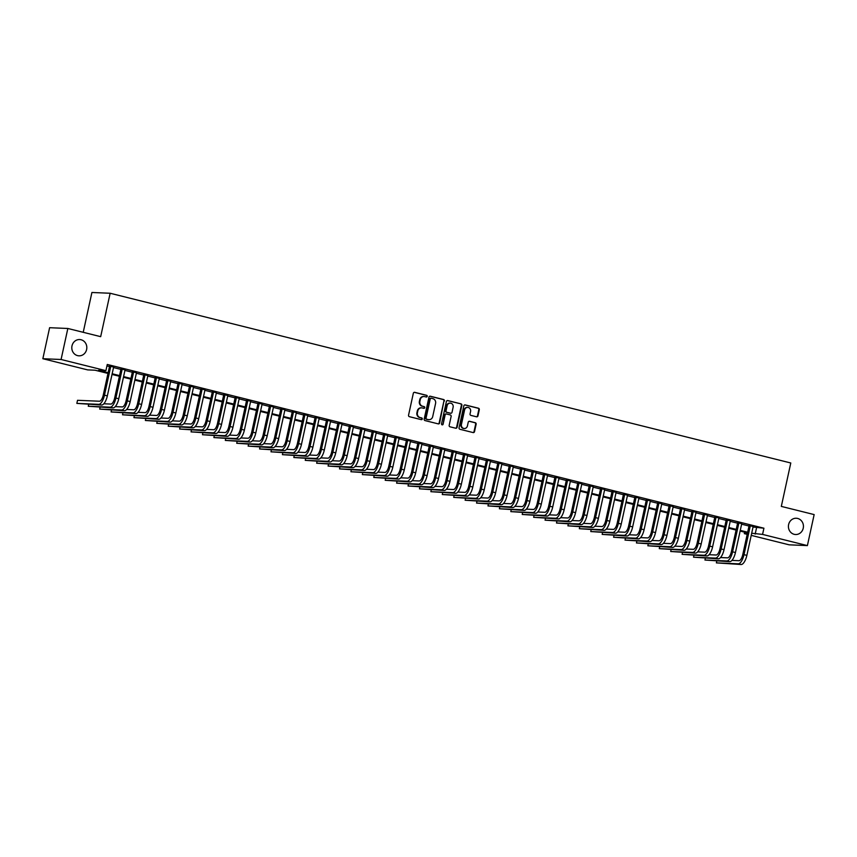 <?xml version="1.0" encoding="UTF-8"?>
<svg xmlns="http://www.w3.org/2000/svg" width="857" height="857" viewBox="0 0 857 857"><rect width="100%" height="100%" fill="white"/><g stroke="black" fill="none" stroke-linecap="round" stroke-linejoin="round"><path stroke-width="1.29" d="M427.225 396.352A0.878 0.803 92.4 0 0 426.625 395.302L414.713 392.335A1.253 1.157 92.4 0 0 413.331 393.267L408.553 415.184A1.253 1.157 92.4 0 0 409.41 416.684L421.312 419.651A0.878 0.803 92.4 0 0 422.287 418.998A0.878 0.803 92.4 0 0 421.687 417.948L420.144 417.563A3.996 3.685 92.4 0 1 417.413 412.774L417.809 410.942A3.996 3.685 92.4 0 1 422.244 407.943L423.787 408.328A0.878 0.803 92.4 0 0 424.751 407.675A0.878 0.803 92.4 0 0 424.151 406.625L422.619 406.239A3.996 3.685 92.4 0 1 419.876 401.451L420.273 399.619A3.996 3.685 92.4 0 1 424.708 396.62L426.25 397.005A0.878 0.803 92.4 0 0 427.225 396.352M426.143 396.973A0.878 0.803 92.4 0 0 426.133 395.281L414.252 392.313M421.205 419.619A0.878 0.803 92.4 0 0 421.194 417.927L420.144 417.563M423.679 408.296A0.878 0.803 92.4 0 0 423.658 406.604L422.619 406.239M788.611 524.57A8.142 7.509 92.4 0 0 795.575 534.522A8.142 7.509 92.4 0 0 803.234 528.212A8.142 7.509 92.4 0 0 796.271 518.249A8.142 7.509 92.4 0 0 788.611 524.57M71.999 345.864A8.142 7.509 92.4 0 0 78.973 355.826A8.142 7.509 92.4 0 0 86.621 349.506A8.142 7.509 92.4 0 0 79.658 339.543A8.142 7.509 92.4 0 0 71.999 345.864M476.567 416.802A1.253 1.157 92.4 0 0 477.96 415.87L479.299 409.721A1.253 1.157 92.4 0 0 478.442 408.221L465.212 404.922A1.253 1.157 92.4 0 0 463.83 405.864L459.052 427.782A1.253 1.157 92.4 0 0 459.909 429.271L473.128 432.571A1.253 1.157 92.4 0 0 474.521 431.639L476.138 424.204A1.253 1.157 92.4 0 0 475.281 422.715L469.625 421.301A1.253 1.157 92.4 0 0 468.233 422.233L467.429 425.918A3.342 3.085 92.4 0 1 464.29 428.511A3.342 3.085 92.4 0 1 461.43 424.429L464.58 410A3.342 3.085 92.4 0 1 467.718 407.407A3.342 3.085 92.4 0 1 470.579 411.489L470.054 413.899A1.253 1.157 92.4 0 0 470.911 415.399L476.567 416.802A1.253 1.157 92.4 0 0 477.467 415.849L478.806 409.7A1.253 1.157 92.4 0 0 477.949 408.2L464.751 404.911M107.982 373.427L95.063 370.213L87.671 369.892L42.85 358.719L49.61 327.706L67.842 328.477L100.676 336.662L110.146 293.255L790.786 462.984L781.316 506.401L814.15 514.586L807.39 545.598L789.158 544.827L751.225 535.368M67.842 328.477L61.083 359.49L105.904 370.663L98.512 370.353L108.132 372.752M753.046 527.034L763.919 528.212L107.264 364.461L105.904 370.663M763.919 528.212L762.569 534.414L807.39 545.598M444.429 401.022A1.253 1.157 92.4 0 0 443.583 399.533L430.353 396.234A1.253 1.157 92.4 0 0 428.961 397.166L424.183 419.084A1.253 1.157 92.4 0 0 425.04 420.583L438.27 423.883A1.253 1.157 92.4 0 0 439.652 422.94L443.937 401.001A1.253 1.157 92.4 0 0 443.09 399.512L429.893 396.213M447.783 400.573L461.012 403.872A1.253 1.157 92.4 0 1 461.869 405.372L457.092 427.289A1.253 1.157 92.4 0 1 455.699 428.221L450.043 426.818A1.253 1.157 92.4 0 1 449.186 425.318L451.125 416.427A1.253 1.157 92.4 0 0 450.268 414.927L446.508 413.995A1.253 1.157 92.4 0 0 445.126 414.938L443.112 424.183A0.878 0.803 92.4 0 1 442.287 424.868A0.878 0.803 92.4 0 1 441.537 423.797L446.401 401.515A1.253 1.157 92.4 0 1 447.783 400.573L447.354 400.562M113.627 367.053L109.589 366.046M125.047 369.892L121.008 368.885M136.467 372.741L132.439 371.734M147.886 375.591L143.858 374.584M159.306 378.44L155.278 377.434M170.725 381.29L166.697 380.283M182.145 384.14L178.117 383.133M193.564 386.978L189.536 385.971M204.984 389.828L200.956 388.821M216.403 392.677L212.375 391.67M227.833 395.527L223.795 394.52M239.253 398.376L235.214 397.369M250.673 401.226L246.634 400.219M262.092 404.065L258.053 403.069M273.512 406.914L269.473 405.907M284.931 409.764L280.892 408.757M296.351 412.613L292.312 411.606M307.77 415.463L303.732 414.456M319.19 418.312L315.151 417.305M330.609 421.151L326.571 420.155M342.029 424.001L337.99 422.994M353.448 426.85L349.42 425.843M364.868 429.7L360.84 428.693M376.287 432.549L372.259 431.542M387.707 435.399L383.679 434.392M399.126 438.248L395.098 437.241M410.546 441.087L406.518 440.08M421.965 443.937L417.937 442.93M433.396 446.786L429.357 445.779M444.815 449.636L440.777 448.629M456.235 452.485L452.196 451.478M467.654 455.335L463.616 454.328M479.074 458.174L475.035 457.177M490.493 461.023L486.455 460.016M501.913 463.873L497.874 462.866M513.332 466.722L509.294 465.715M524.752 469.572L520.713 468.565M536.171 472.421L532.133 471.414M547.591 475.26L543.552 474.264M559.01 478.11L554.982 477.103M570.43 480.959L566.402 479.952M581.849 483.809L577.822 482.802M593.269 486.658L589.241 485.651M604.688 489.508L600.661 488.501M616.108 492.357L612.08 491.35M627.528 495.196L623.5 494.189M638.958 498.046L634.919 497.039M650.377 500.895L646.339 499.888M661.797 503.745L657.758 502.738M673.216 506.594L669.178 505.587M684.636 509.444L680.597 508.437M696.055 512.282L692.017 511.286M707.475 515.132L703.436 514.125M718.894 517.982L714.856 516.975M730.314 520.831L726.275 519.824M741.734 523.681L737.695 522.674M106.943 365.918L109.482 366.55M113.52 367.557L120.901 369.399M124.94 370.406L132.321 372.249M136.359 373.256L143.74 375.098M147.779 376.094L155.16 377.937M159.198 378.944L166.579 380.787M170.618 381.793L177.999 383.636M182.038 384.643L189.418 386.486M193.457 387.493L200.838 389.335M204.877 390.342L212.268 392.185M216.296 393.192L223.688 395.023M227.716 396.03L235.107 397.873M239.135 398.88L246.527 400.722M250.555 401.729L257.946 403.572M261.974 404.579L269.366 406.422M273.394 407.429L280.785 409.271M284.813 410.278L292.205 412.121M296.243 413.117L303.624 414.959M307.663 415.966L315.044 417.809M319.083 418.816L326.463 420.658M330.502 421.665L337.883 423.508M341.922 424.515L349.302 426.358M353.341 427.364L360.722 429.207M364.761 430.203L372.142 432.046M376.18 433.053L383.561 434.895M387.6 435.902L394.981 437.745M399.019 438.752L406.4 440.594M410.439 441.601L417.83 443.444M421.858 444.451L429.25 446.293M433.278 447.3L440.669 449.132M444.697 450.139L452.089 451.982M456.117 452.989L463.508 454.831M467.536 455.838L474.928 457.681M478.956 458.688L486.348 460.53M490.375 461.537L497.767 463.38M501.806 464.387L509.187 466.219M513.225 467.226L520.606 469.068M524.645 470.075L532.026 471.918M536.064 472.925L543.445 474.767M547.484 475.774L554.865 477.617M558.903 478.624L566.284 480.466M570.323 481.473L577.704 483.316M581.742 484.312L589.123 486.155M593.162 487.162L600.543 489.004M604.581 490.011L611.962 491.854M616.001 492.861L623.393 494.703M627.42 495.71L634.812 497.553M638.84 498.56L646.232 500.402M650.259 501.409L657.651 503.241M661.679 504.248L669.071 506.091M673.099 507.098L680.49 508.94M684.518 509.947L691.91 511.79M695.938 512.797L703.329 514.639M707.357 515.646L714.749 517.489M718.787 518.496L726.168 520.328M730.207 521.335L737.588 523.177M741.626 524.184L749.007 526.027M753.153 526.53L749.114 525.523M110.146 293.255L91.913 292.483L83.225 332.312M42.85 358.719L61.083 359.49M747.197 534.361L744.326 533.643L747.315 533.772M744.647 532.197L744.326 533.643M747.508 532.904L740.127 531.061M736.088 530.065L728.707 528.223M724.668 527.216L717.288 525.373M713.249 524.366L705.857 522.524M701.829 521.517L694.438 519.674M690.41 518.667L683.018 516.825M678.99 515.818L671.599 513.975M667.571 512.979L660.179 511.136M656.151 510.129L648.76 508.287M644.732 507.28L637.34 505.437M633.312 504.43L625.921 502.588M621.882 501.581L614.501 499.738M610.463 498.731L603.082 496.889M599.043 495.882L591.662 494.05M587.623 493.043L580.243 491.2M576.204 490.193L568.823 488.351M564.784 487.344L557.404 485.501M553.365 484.494L545.984 482.652M541.945 481.645L534.564 479.802M530.526 478.795L523.145 476.953M519.106 475.956L511.725 474.114M507.687 473.107L500.295 471.264M496.267 470.257L488.876 468.415M484.848 467.408L477.456 465.565M473.428 464.558L466.037 462.716M462.009 461.709L454.617 459.866M450.589 458.87L443.198 457.027M439.17 456.02L431.778 454.178M427.75 453.171L420.358 451.328M416.32 450.321L408.939 448.479M404.9 447.472L397.519 445.629M393.481 444.622L386.1 442.78M382.061 441.773L374.68 439.941M370.642 438.934L363.261 437.091M359.222 436.084L351.841 434.242M347.803 433.235L340.422 431.392M336.383 430.385L329.002 428.543M324.964 427.536L317.583 425.693M313.544 424.686L306.163 422.844M302.125 421.848L294.733 420.005M290.705 418.998L283.313 417.155M279.286 416.148L271.894 414.306M267.866 413.299L260.474 411.456M256.447 410.449L249.055 408.607M245.027 407.6L237.635 405.757M233.607 404.761L226.216 402.919M222.188 401.912L214.796 400.069M210.768 399.062L203.377 397.22M199.338 396.213L191.957 394.37M187.919 393.363L180.538 391.52M176.499 390.513L169.118 388.671M165.08 387.664L157.699 385.832M153.66 384.825L146.279 382.983M142.241 381.976L134.86 380.133M130.821 379.126L123.44 377.284M119.402 376.277L112.021 374.434M751.685 533.236L762.569 534.414M112.16 373.759L119.552 375.602M123.579 376.609L130.971 378.451M135.01 379.458L142.391 381.301M146.429 382.297L153.81 384.14M157.849 385.147L165.23 386.989M169.268 387.996L176.649 389.839M180.688 390.846L188.069 392.688M192.107 393.695L199.488 395.538M203.527 396.545L210.908 398.387M214.946 399.383L222.327 401.226M226.366 402.233L233.747 404.075M237.785 405.082L245.166 406.925M249.205 407.932L256.597 409.775M260.624 410.782L268.016 412.624M272.044 413.631L279.436 415.474M283.463 416.481L290.855 418.312M294.883 419.319L302.275 421.162M306.303 422.169L313.694 424.011M317.722 425.018L325.114 426.861M329.142 427.868L336.533 429.711M340.572 430.717L347.953 432.56M351.991 433.567L359.372 435.41M363.411 436.406L370.792 438.248M374.83 439.255L382.211 441.098M386.25 442.105L393.631 443.947M397.669 444.954L405.05 446.797M409.089 447.804L416.47 449.646M420.508 450.653L427.889 452.496M431.928 453.492L439.309 455.335M443.348 456.342L450.728 458.184M454.767 459.191L462.159 461.034M466.187 462.041L473.578 463.883M477.606 464.89L484.998 466.733M489.026 467.74L496.417 469.582M500.445 470.589L507.837 472.421M511.865 473.428L519.256 475.271M523.284 476.278L530.676 478.12M534.704 479.127L542.095 480.97M546.123 481.977L553.515 483.819M557.553 484.826L564.934 486.669M568.973 487.676L576.354 489.518M580.393 490.515L587.773 492.357M591.812 493.364L599.193 495.207M603.232 496.214L610.613 498.056M614.651 499.063L622.032 500.906M626.071 501.913L633.452 503.755M637.49 504.762L644.871 506.605M648.91 507.601L656.291 509.444M660.329 510.451L667.71 512.293M671.749 513.3L679.14 515.143M683.168 516.15L690.56 517.992M694.588 518.999L701.979 520.842M706.007 521.849L713.399 523.691M717.427 524.698L724.818 526.53M728.846 527.537L736.238 529.38M740.266 530.387L747.658 532.229M756.527 527.901L755.178 534.104M423.787 396.523A3.996 3.685 92.4 0 0 419.78 399.598L420.273 399.619M422.126 406.218A3.996 3.685 92.4 0 1 419.384 401.43L419.78 399.598M421.312 407.846A3.996 3.685 92.4 0 0 417.316 410.921L417.809 410.942M419.651 417.541A3.996 3.685 92.4 0 1 416.92 412.753L417.316 410.921M438.238 423.872A1.253 1.157 92.4 0 0 439.159 422.919L443.937 401.001M431.21 398.237A0.878 0.803 92.4 0 0 430.246 398.901L426.047 418.141A0.878 0.803 92.4 0 0 426.647 419.18L428.275 419.587A3.996 3.685 92.4 0 0 432.71 416.588L435.581 403.433A3.996 3.685 92.4 0 0 432.839 398.644L431.21 398.237M430.717 398.216A0.878 0.803 92.4 0 0 429.753 398.88L430.246 398.901M428.704 419.673A3.996 3.685 92.4 0 1 427.782 419.566L426.154 419.159A0.878 0.803 92.4 0 1 425.554 418.12L429.753 398.88M447.322 400.562L461.012 403.872M455.667 428.221A1.253 1.157 92.4 0 0 456.599 427.268L461.377 405.35A1.253 1.157 92.4 0 0 460.52 403.851M446.015 413.974A1.253 1.157 92.4 0 0 444.633 414.917L443.112 424.183M442.041 424.815A0.878 0.803 92.4 0 0 442.619 424.161M453.128 407.204A3.342 3.085 92.4 0 0 450.279 403.122A3.342 3.085 92.4 0 0 447.14 405.715L446.026 410.792A1.253 1.157 92.4 0 0 446.883 412.292L450.643 413.224A1.253 1.157 92.4 0 0 452.025 412.292L453.128 407.204M450.032 403.122A3.342 3.085 92.4 0 0 446.647 405.693L447.14 405.715M450.568 413.224A1.253 1.157 92.4 0 1 450.15 413.203L446.39 412.271A1.253 1.157 92.4 0 1 445.533 410.771L446.647 405.693M467.472 407.407A3.342 3.085 92.4 0 0 464.087 409.978L464.58 410M464.044 428.489A3.342 3.085 92.4 0 1 460.937 424.408L464.087 409.978M473.096 432.56A1.253 1.157 92.4 0 0 474.028 431.617L475.646 424.183A1.253 1.157 92.4 0 0 474.789 422.694L469.165 421.29M109.642 365.8L103.247 395.131A6.363 2.421 104 0 1 99.433 401.226L77.526 400.305L76.851 403.401L98.759 404.333A9.545 3.632 -76 0 0 104.479 395.184L110.821 366.089M76.851 403.401L101.608 405.04A9.545 3.632 -76 0 0 107.339 395.891L113.681 366.807M88.657 404.493L88.271 406.25L110.178 407.182A9.545 3.632 -76 0 0 115.899 398.034L122.24 368.938M88.271 406.25L113.038 407.889A9.545 3.632 -76 0 0 118.759 398.741L125.101 369.656M121.062 368.649L114.667 397.98A6.363 2.421 104 0 1 110.853 404.075L103.815 403.776M100.076 407.343L99.691 409.1L121.598 410.021A9.545 3.632 -76 0 0 127.318 400.872L133.671 371.788M99.691 409.1L124.458 410.739A9.545 3.632 -76 0 0 130.178 401.59L136.52 372.506M132.481 371.499L126.086 400.83A6.363 2.421 104 0 1 122.272 406.925L115.234 406.625M111.496 410.192L111.11 411.949L133.017 412.87A9.545 3.632 -76 0 0 138.748 403.722L145.09 374.638M111.11 411.949L135.877 413.588A9.545 3.632 -76 0 0 141.598 404.44L147.94 375.345M143.901 374.348L137.516 403.668A6.363 2.421 104 0 1 133.692 409.775L126.665 409.475M122.915 413.042L122.53 414.799L144.437 415.72A9.545 3.632 -76 0 0 150.168 406.572L156.51 377.487M122.53 414.799L147.297 416.427A9.545 3.632 -76 0 0 153.017 407.289L159.359 378.194M155.331 377.187L148.936 406.518A6.363 2.421 104 0 1 145.112 412.624L138.084 412.324M134.335 415.881L133.949 417.638L155.856 418.57A9.545 3.632 -76 0 0 161.587 409.421L167.929 380.337M133.949 417.638L158.716 419.277A9.545 3.632 -76 0 0 164.437 410.128L170.779 381.044M166.751 380.037L160.355 409.367A6.363 2.421 104 0 1 156.531 415.463L149.504 415.174M145.754 418.73L145.369 420.487L167.276 421.419A9.545 3.632 -76 0 0 173.007 412.271L179.349 383.175M145.369 420.487L170.136 422.126A9.545 3.632 -76 0 0 175.856 412.978L182.198 383.893M178.17 382.886L171.775 412.217A6.363 2.421 104 0 1 167.951 418.312L160.923 418.012M157.174 421.58L156.788 423.337L178.695 424.269A9.545 3.632 -76 0 0 184.426 415.12L190.768 386.025M156.788 423.337L181.555 424.976A9.545 3.632 -76 0 0 187.276 415.827L193.618 386.743M189.59 385.736L183.194 415.067A6.363 2.421 104 0 1 179.37 421.162L172.343 420.862M168.593 424.429L168.218 426.186L190.115 427.107A9.545 3.632 -76 0 0 195.846 417.97L202.188 388.874M168.218 426.186L192.975 427.825A9.545 3.632 -76 0 0 198.695 418.677L205.037 389.592M201.009 388.585L194.614 417.916A6.363 2.421 104 0 1 190.8 424.011L183.762 423.712M180.013 427.279L179.638 429.036L201.534 429.957A9.545 3.632 -76 0 0 207.265 420.808L213.607 391.724M179.638 429.036L204.395 430.675A9.545 3.632 -76 0 0 210.115 421.526L216.457 392.431M212.429 391.435L206.034 420.766A6.363 2.421 104 0 1 202.22 426.861L195.182 426.561M191.432 430.128L191.057 431.885L212.965 432.806A9.545 3.632 -76 0 0 218.685 423.658L225.027 394.574M191.057 431.885L215.814 433.524A9.545 3.632 -76 0 0 221.535 424.376L227.876 395.281M223.848 394.274L217.453 423.604A6.363 2.421 104 0 1 213.639 429.711L206.601 429.411M202.852 432.967L202.477 434.735L224.384 435.656A9.545 3.632 -76 0 0 230.105 426.507L236.446 397.423M202.477 434.735L227.234 436.363A9.545 3.632 -76 0 0 232.954 427.225L239.307 398.13M235.268 397.123L228.873 426.454A6.363 2.421 104 0 1 225.059 432.549L218.021 432.26M214.282 435.817L213.896 437.573L235.804 438.505A9.545 3.632 -76 0 0 241.524 429.357L247.866 400.273M213.896 437.573L238.653 439.213A9.545 3.632 -76 0 0 244.384 430.064L250.726 400.98M246.687 399.973L240.292 429.303A6.363 2.421 104 0 1 236.478 435.399L229.44 435.11M225.702 438.666L225.316 440.423L247.223 441.355A9.545 3.632 -76 0 0 252.944 432.207L259.285 403.111M225.316 440.423L250.073 442.062A9.545 3.632 -76 0 0 255.804 432.914L262.146 403.829M258.107 402.822L251.712 432.153A6.363 2.421 104 0 1 247.898 438.248L240.86 437.948M237.121 441.516L236.736 443.273L258.643 444.194A9.545 3.632 -76 0 0 264.363 435.056L270.705 405.961M236.736 443.273L261.492 444.912A9.545 3.632 -76 0 0 267.223 435.763L273.565 406.679M269.526 405.672L263.131 435.002A6.363 2.421 104 0 1 259.317 441.098L252.279 440.798M248.541 444.365L248.155 446.122L270.062 447.043A9.545 3.632 -76 0 0 275.783 437.895L282.124 408.81M248.155 446.122L272.912 447.761A9.545 3.632 -76 0 0 278.643 438.613L284.985 409.528M280.946 408.521L274.551 437.852A6.363 2.421 104 0 1 270.737 443.947L263.699 443.647M259.96 447.215L259.575 448.972L281.482 449.893A9.545 3.632 -76 0 0 287.202 440.744L293.544 411.66M259.575 448.972L284.331 450.611A9.545 3.632 -76 0 0 290.062 441.462L296.404 412.367M292.366 411.36L285.97 440.691A6.363 2.421 104 0 1 282.157 446.797L275.118 446.497M271.38 450.054L270.994 451.821L292.901 452.742A9.545 3.632 -76 0 0 298.622 443.594L304.963 414.509M270.994 451.821L295.751 453.449A9.545 3.632 -76 0 0 301.482 444.312L307.824 415.217M303.785 414.21L297.39 443.54A6.363 2.421 104 0 1 293.576 449.636L286.538 449.347M282.799 452.903L282.414 454.66L304.321 455.592A9.545 3.632 -76 0 0 310.041 446.443L316.383 417.359M282.414 454.66L307.17 456.299A9.545 3.632 -76 0 0 312.901 447.15L319.243 418.066M315.205 417.059L308.809 446.39A6.363 2.421 104 0 1 304.996 452.485L297.957 452.196M294.219 455.753L293.833 457.509L315.74 458.441A9.545 3.632 -76 0 0 321.461 449.293L327.803 420.198M293.833 457.509L318.6 459.148A9.545 3.632 -76 0 0 324.321 450L330.663 420.916M326.624 419.909L320.229 449.239A6.363 2.421 104 0 1 316.415 455.335L309.377 455.035M305.638 458.602L305.253 460.359L327.16 461.291A9.545 3.632 -76 0 0 332.88 452.142L339.222 423.047M305.253 460.359L330.02 461.998A9.545 3.632 -76 0 0 335.74 452.85L342.082 423.765M338.044 422.758L331.648 452.089A6.363 2.421 104 0 1 327.835 458.184L320.797 457.884M317.058 461.452L316.672 463.209L338.579 464.13A9.545 3.632 -76 0 0 344.31 454.981L350.652 425.897M316.672 463.209L341.44 464.848A9.545 3.632 -76 0 0 347.16 455.699L353.502 426.615M349.463 425.608L343.079 454.938A6.363 2.421 104 0 1 339.254 461.034L332.227 460.734M328.477 464.301L328.092 466.058L349.999 466.979A9.545 3.632 -76 0 0 355.73 457.831L362.072 428.746M328.092 466.058L352.859 467.697A9.545 3.632 -76 0 0 358.58 458.549L364.921 429.453M360.893 428.457L354.498 457.777A6.363 2.421 104 0 1 350.674 463.883L343.646 463.583M339.897 467.151L339.511 468.908L361.418 469.829A9.545 3.632 -76 0 0 367.15 460.68L373.491 431.596M339.511 468.908L364.279 470.536A9.545 3.632 -76 0 0 369.999 461.398L376.341 432.303M372.313 431.296L365.918 460.627A6.363 2.421 104 0 1 362.093 466.733L355.066 466.433M351.316 469.99L350.931 471.746L372.838 472.678A9.545 3.632 -76 0 0 378.569 463.53L384.911 434.445M350.931 471.746L375.698 473.385A9.545 3.632 -76 0 0 381.419 464.237L387.76 435.152M383.732 434.145L377.337 463.476A6.363 2.421 104 0 1 373.513 469.572L366.485 469.282M362.736 472.839L362.35 474.596L384.257 475.528A9.545 3.632 -76 0 0 389.989 466.379L396.33 437.284M362.35 474.596L387.118 476.235A9.545 3.632 -76 0 0 392.838 467.086L399.18 438.002M395.152 436.995L388.757 466.326A6.363 2.421 104 0 1 384.932 472.421L377.905 472.121M374.155 475.689L373.781 477.445L395.677 478.377A9.545 3.632 -76 0 0 401.408 469.229L407.75 440.134M373.781 477.445L398.537 479.084A9.545 3.632 -76 0 0 404.258 469.936L410.599 440.852M406.572 439.845L400.176 469.175A6.363 2.421 104 0 1 396.363 475.271L389.324 474.971M385.575 478.538L385.2 480.295L407.096 481.216A9.545 3.632 -76 0 0 412.828 472.078L419.169 442.983M385.2 480.295L409.957 481.934A9.545 3.632 -76 0 0 415.677 472.785L422.019 443.701M417.991 442.694L411.596 472.025A6.363 2.421 104 0 1 407.782 478.12L400.744 477.82M396.995 481.388L396.62 483.144L418.527 484.066A9.545 3.632 -76 0 0 424.247 474.917L430.589 445.833M396.62 483.144L421.376 484.783A9.545 3.632 -76 0 0 427.097 475.635L433.438 446.54M429.411 445.544L423.015 474.874A6.363 2.421 104 0 1 419.202 480.97L412.163 480.67M408.414 484.237L408.039 485.994L429.946 486.915A9.545 3.632 -76 0 0 435.667 477.767L442.008 448.682M408.039 485.994L432.796 487.633A9.545 3.632 -76 0 0 438.516 478.485L444.869 449.389M440.83 448.382L434.435 477.713A6.363 2.421 104 0 1 430.621 483.819L423.583 483.519M419.844 487.076L419.459 488.844L441.366 489.765A9.545 3.632 -76 0 0 447.086 480.616L453.428 451.532M419.459 488.844L444.215 490.472A9.545 3.632 -76 0 0 449.946 481.334L456.288 452.239M452.25 451.232L445.854 480.563A6.363 2.421 104 0 1 442.041 486.658L435.002 486.369M431.264 489.925L430.878 491.682L452.785 492.614A9.545 3.632 -76 0 0 458.506 483.466L464.848 454.381M430.878 491.682L455.635 493.321A9.545 3.632 -76 0 0 461.366 484.173L467.708 455.088M463.669 454.081L457.274 483.412A6.363 2.421 104 0 1 453.46 489.508L446.422 489.218M442.683 492.775L442.298 494.532L464.205 495.464A9.545 3.632 -76 0 0 469.925 486.315L476.267 457.22M442.298 494.532L467.054 496.171A9.545 3.632 -76 0 0 472.785 487.022L479.127 457.938M475.089 456.931L468.693 486.262A6.363 2.421 104 0 1 464.88 492.357L457.842 492.057M454.103 495.625L453.717 497.381L475.624 498.303A9.545 3.632 -76 0 0 481.345 489.165L487.687 460.07M453.717 497.381L478.474 499.02A9.545 3.632 -76 0 0 484.205 489.872L490.547 460.787M486.508 459.781L480.113 489.111A6.363 2.421 104 0 1 476.299 495.207L469.261 494.907M465.522 498.474L465.137 500.231L487.044 501.152A9.545 3.632 -76 0 0 492.764 492.004L499.106 462.919M465.137 500.231L489.893 501.87A9.545 3.632 -76 0 0 495.625 492.721L501.966 463.637M497.928 462.63L491.532 491.961A6.363 2.421 104 0 1 487.719 498.056L480.681 497.756M476.942 501.324L476.556 503.08L498.463 504.002A9.545 3.632 -76 0 0 504.184 494.853L510.526 465.769M476.556 503.08L501.313 504.719A9.545 3.632 -76 0 0 507.044 495.571L513.386 466.476M509.347 465.469L502.952 494.8A6.363 2.421 104 0 1 499.138 500.906L492.1 500.606M488.361 504.162L487.976 505.93L509.883 506.851A9.545 3.632 -76 0 0 515.603 497.703L521.945 468.618M487.976 505.93L512.732 507.558A9.545 3.632 -76 0 0 518.464 498.42L524.805 469.325M520.767 468.318L514.371 497.649A6.363 2.421 104 0 1 510.558 503.745L503.52 503.455M499.781 507.012L499.395 508.769L521.302 509.701A9.545 3.632 -76 0 0 527.023 500.552L533.365 471.468M499.395 508.769L524.163 510.408A9.545 3.632 -76 0 0 529.883 501.259L536.225 472.175M532.186 471.168L525.791 500.499A6.363 2.421 104 0 1 521.977 506.594L514.939 506.305M511.2 509.861L510.815 511.618L532.722 512.55A9.545 3.632 -76 0 0 538.442 503.402L544.784 474.307M510.815 511.618L535.582 513.257A9.545 3.632 -76 0 0 541.303 504.109L547.644 475.024M543.606 474.017L537.21 503.348A6.363 2.421 104 0 1 533.397 509.444L526.359 509.144M522.62 512.711L522.234 514.468L544.141 515.389A9.545 3.632 -76 0 0 549.862 506.251L556.214 477.156M522.234 514.468L547.002 516.107A9.545 3.632 -76 0 0 552.722 506.958L559.064 477.874M555.025 476.867L548.63 506.198A6.363 2.421 104 0 1 544.816 512.293L537.789 511.993M534.04 515.56L533.654 517.317L555.561 518.239A9.545 3.632 -76 0 0 561.292 509.09L567.634 480.006M533.654 517.317L558.421 518.956A9.545 3.632 -76 0 0 564.142 509.808L570.483 480.723M566.456 479.716L560.06 509.047A6.363 2.421 104 0 1 556.236 515.143L549.208 514.843M545.459 518.41L545.073 520.167L566.98 521.088A9.545 3.632 -76 0 0 572.712 511.94L579.053 482.855M545.073 520.167L569.841 521.806A9.545 3.632 -76 0 0 575.561 512.657L581.903 483.562M577.875 482.566L571.48 511.886A6.363 2.421 104 0 1 567.655 517.992L560.628 517.692M556.879 521.26L556.493 523.016L578.4 523.938A9.545 3.632 -76 0 0 584.131 514.789L590.473 485.705M556.493 523.016L581.26 524.645A9.545 3.632 -76 0 0 586.981 515.507L593.323 486.412M589.295 485.405L582.899 514.736A6.363 2.421 104 0 1 579.075 520.842L572.048 520.542M568.298 524.098L567.912 525.855L589.82 526.787A9.545 3.632 -76 0 0 595.551 517.639L601.893 488.554M567.912 525.855L592.68 527.494A9.545 3.632 -76 0 0 598.4 518.346L604.742 489.261M600.714 488.254L594.319 517.585A6.363 2.421 104 0 1 590.494 523.681L583.467 523.391M579.718 526.948L579.343 528.705L601.239 529.637A9.545 3.632 -76 0 0 606.97 520.488L613.312 491.393M579.343 528.705L604.099 530.344A9.545 3.632 -76 0 0 609.82 521.195L616.162 492.111M612.134 491.104L605.738 520.435A6.363 2.421 104 0 1 601.925 526.53L594.887 526.23M591.137 529.797L590.762 531.554L612.659 532.486A9.545 3.632 -76 0 0 618.39 523.338L624.732 494.243M590.762 531.554L615.519 533.193A9.545 3.632 -76 0 0 621.239 524.045L627.581 494.96M623.553 493.953L617.158 523.284A6.363 2.421 104 0 1 613.344 529.38L606.306 529.08M602.557 532.647L602.182 534.404L624.078 535.325A9.545 3.632 -76 0 0 629.809 526.187L636.151 497.092M602.182 534.404L626.938 536.043A9.545 3.632 -76 0 0 632.659 526.894L639.001 497.81M634.973 496.803L628.577 526.134A6.363 2.421 104 0 1 624.764 532.229L617.726 531.929M613.976 535.496L613.601 537.253L635.508 538.175A9.545 3.632 -76 0 0 641.229 529.026L647.571 499.942M613.601 537.253L638.358 538.892A9.545 3.632 -76 0 0 644.078 529.744L650.42 500.649M646.392 499.652L639.997 528.973A6.363 2.421 104 0 1 636.183 535.079L629.145 534.779M625.406 538.346L625.021 540.103L646.928 541.024A9.545 3.632 -76 0 0 652.648 531.876L658.99 502.791M625.021 540.103L649.777 541.742A9.545 3.632 -76 0 0 655.509 532.593L661.85 503.498M657.812 502.491L651.416 531.822A6.363 2.421 104 0 1 647.603 537.928L640.565 537.628M636.826 541.185L636.44 542.952L658.347 543.874A9.545 3.632 -76 0 0 664.068 534.725L670.41 505.641M636.44 542.952L661.197 544.581A9.545 3.632 -76 0 0 666.928 535.443L673.27 506.348M669.231 505.341L662.836 534.672A6.363 2.421 104 0 1 659.022 540.767L651.984 540.478M648.246 544.034L647.86 545.791L669.767 546.723A9.545 3.632 -76 0 0 675.487 537.575L681.829 508.49M647.86 545.791L672.616 547.43A9.545 3.632 -76 0 0 678.348 538.282L684.689 509.197M680.651 508.19L674.255 537.521A6.363 2.421 104 0 1 670.442 543.617L663.404 543.327M659.665 546.884L659.279 548.641L681.186 549.573A9.545 3.632 -76 0 0 686.907 540.424L693.249 511.329M659.279 548.641L684.036 550.28A9.545 3.632 -76 0 0 689.767 541.131L696.109 512.047M692.07 511.04L685.675 540.371A6.363 2.421 104 0 1 681.861 546.466L674.823 546.166M671.085 549.733L670.699 551.49L692.606 552.411A9.545 3.632 -76 0 0 698.326 543.274L704.668 514.179M670.699 551.49L695.456 553.129A9.545 3.632 -76 0 0 701.187 543.981L707.528 514.896M703.49 513.889L697.095 543.22A6.363 2.421 104 0 1 693.281 549.316L686.243 549.016M682.504 552.583L682.118 554.34L704.026 555.261A9.545 3.632 -76 0 0 709.746 546.113L716.088 517.028M682.118 554.34L706.875 555.979A9.545 3.632 -76 0 0 712.606 546.83L718.948 517.746M714.909 516.739L708.514 546.07A6.363 2.421 104 0 1 704.7 552.165L697.662 551.865M693.924 555.432L693.538 557.189L715.445 558.111A9.545 3.632 -76 0 0 721.166 548.962L727.507 519.878M693.538 557.189L718.295 558.828A9.545 3.632 -76 0 0 724.026 549.68L730.368 520.585M726.329 519.578L719.934 548.909A6.363 2.421 104 0 1 716.12 555.015L709.082 554.715M705.343 558.271L704.957 560.039L726.865 560.96A9.545 3.632 -76 0 0 732.585 551.812L738.927 522.727M704.957 560.039L729.725 561.667A9.545 3.632 -76 0 0 735.445 552.529L741.787 523.434M737.748 522.427L731.353 551.758A6.363 2.421 104 0 1 727.539 557.853L720.501 557.564M716.763 561.121L716.377 562.878L738.284 563.81A9.545 3.632 -76 0 0 744.005 554.661L750.346 525.577M716.377 562.878L741.144 564.517A9.545 3.632 -76 0 0 746.865 555.368L753.207 526.284M749.168 525.277L742.773 554.608A6.363 2.421 104 0 1 738.959 560.703L731.921 560.414M104.479 395.184L107.339 395.891M98.759 404.333L101.608 405.04M115.899 398.034L118.759 398.741M110.178 407.182L113.038 407.889M127.318 400.872L130.178 401.59M121.598 410.021L124.458 410.739M138.748 403.722L141.598 404.44M133.017 412.87L135.877 413.588M150.168 406.572L153.017 407.289M144.437 415.72L147.297 416.427M161.587 409.421L164.437 410.128M155.856 418.57L158.716 419.277M173.007 412.271L175.856 412.978M167.276 421.419L170.136 422.126M184.426 415.12L187.276 415.827M178.695 424.269L181.555 424.976M195.846 417.97L198.695 418.677M190.115 427.107L192.975 427.825M207.265 420.808L210.115 421.526M201.534 429.957L204.395 430.675M218.685 423.658L221.535 424.376M212.965 432.806L215.814 433.524M230.105 426.507L232.954 427.225M224.384 435.656L227.234 436.363M241.524 429.357L244.384 430.064M235.804 438.505L238.653 439.213M252.944 432.207L255.804 432.914M247.223 441.355L250.073 442.062M264.363 435.056L267.223 435.763M258.643 444.194L261.492 444.912M275.783 437.895L278.643 438.613M270.062 447.043L272.912 447.761M287.202 440.744L290.062 441.462M281.482 449.893L284.331 450.611M298.622 443.594L301.482 444.312M292.901 452.742L295.751 453.449M310.041 446.443L312.901 447.15M304.321 455.592L307.17 456.299M321.461 449.293L324.321 450M315.74 458.441L318.6 459.148M332.88 452.142L335.74 452.85M327.16 461.291L330.02 461.998M344.31 454.981L347.16 455.699M338.579 464.13L341.44 464.848M355.73 457.831L358.58 458.549M349.999 466.979L352.859 467.697M367.15 460.68L369.999 461.398M361.418 469.829L364.279 470.536M378.569 463.53L381.419 464.237M372.838 472.678L375.698 473.385M389.989 466.379L392.838 467.086M384.257 475.528L387.118 476.235M401.408 469.229L404.258 469.936M395.677 478.377L398.537 479.084M412.828 472.078L415.677 472.785M407.096 481.216L409.957 481.934M424.247 474.917L427.097 475.635M418.527 484.066L421.376 484.783M435.667 477.767L438.516 478.485M429.946 486.915L432.796 487.633M447.086 480.616L449.946 481.334M441.366 489.765L444.215 490.472M458.506 483.466L461.366 484.173M452.785 492.614L455.635 493.321M469.925 486.315L472.785 487.022M464.205 495.464L467.054 496.171M481.345 489.165L484.205 489.872M475.624 498.303L478.474 499.02M492.764 492.004L495.625 492.721M487.044 501.152L489.893 501.87M504.184 494.853L507.044 495.571M498.463 504.002L501.313 504.719M515.603 497.703L518.464 498.42M509.883 506.851L512.732 507.558M527.023 500.552L529.883 501.259M521.302 509.701L524.163 510.408M538.442 503.402L541.303 504.109M532.722 512.55L535.582 513.257M549.862 506.251L552.722 506.958M544.141 515.389L547.002 516.107M561.292 509.09L564.142 509.808M555.561 518.239L558.421 518.956M572.712 511.94L575.561 512.657M566.98 521.088L569.841 521.806M584.131 514.789L586.981 515.507M578.4 523.938L581.26 524.645M595.551 517.639L598.4 518.346M589.82 526.787L592.68 527.494M606.97 520.488L609.82 521.195M601.239 529.637L604.099 530.344M618.39 523.338L621.239 524.045M612.659 532.486L615.519 533.193M629.809 526.187L632.659 526.894M624.078 535.325L626.938 536.043M641.229 529.026L644.078 529.744M635.508 538.175L638.358 538.892M652.648 531.876L655.509 532.593M646.928 541.024L649.777 541.742M664.068 534.725L666.928 535.443M658.347 543.874L661.197 544.581M675.487 537.575L678.348 538.282M669.767 546.723L672.616 547.43M686.907 540.424L689.767 541.131M681.186 549.573L684.036 550.28M698.326 543.274L701.187 543.981M692.606 552.411L695.456 553.129M709.746 546.113L712.606 546.83M704.026 555.261L706.875 555.979M721.166 548.962L724.026 549.68M715.445 558.111L718.295 558.828M732.585 551.812L735.445 552.529M726.865 560.96L729.725 561.667M744.005 554.661L746.865 555.368M738.284 563.81L741.144 564.517"/></g></svg>
